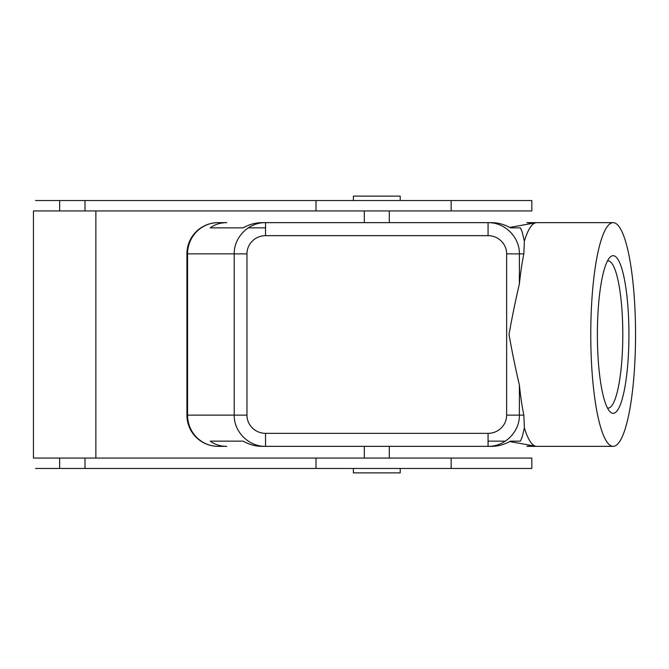 <?xml version="1.0" encoding="UTF-8"?>
<svg xmlns="http://www.w3.org/2000/svg" width="669" height="669" viewBox="0 0 669 669"><rect width="100%" height="100%" fill="white"/><g stroke="black" fill="none" stroke-linecap="round" stroke-linejoin="round"><path stroke-width="1" d="M488.061 433.345L488.061 446.348C504.811 446.7 519.738 431.823 519.387 415.14L506.65 415.14A18.581 18.205 0 0 1 488.061 433.345L265.543 433.345A18.581 18.205 180 0 1 246.961 415.14L234.217 415.14C233.866 431.823 248.793 446.7 265.543 446.348L265.543 433.345M234.217 253.86L234.217 415.14L187.554 415.14A31.217 30.582 90 0 0 218.136 446.348L226.749 446.348C220.369 446.307 214.849 444.567 210.2 441.147L243.148 441.147C249.203 444.567 255.424 446.307 261.822 446.348L491.782 446.348C498.179 446.307 504.409 444.567 510.455 441.147L520.407 441.147L522.129 437.208L524.379 427.867L523.852 415.14A111.848 22.386 -90 0 1 519.387 385.018C515.615 369.062 512.153 352.22 509.009 334.5C512.153 316.78 515.615 299.946 519.387 283.982A111.848 22.386 -90 0 1 523.852 253.86L524.379 241.133L522.129 231.792L520.407 227.853L510.455 227.853C504.409 224.433 498.179 222.693 491.782 222.652L488.061 222.652L488.061 235.655A18.581 18.205 0 0 1 506.65 253.86L519.387 253.86C519.738 237.177 504.811 222.3 488.061 222.652L265.543 222.652C248.793 222.3 233.866 237.177 234.217 253.86L246.961 253.86A18.581 18.205 180 0 1 265.543 235.655L265.543 222.652L261.822 222.652C255.424 222.693 249.203 224.433 243.148 227.853L210.2 227.853C214.849 224.433 220.369 222.693 226.749 222.652L218.136 222.652A31.217 30.582 90 0 0 187.554 253.86L246.961 253.86L246.961 415.14M226.749 222.652L218.136 222.652A31.217 31.217 0 0 0 186.919 253.86L186.919 415.14A31.217 31.217 0 0 0 218.136 446.348L226.749 446.348M532.959 445.746L526.854 446.348L535.476 446.348A31.217 30.582 -90 0 0 536.362 446.34A31.217 31.217 0 0 1 535.476 446.348L526.854 446.348M526.854 222.652L535.476 222.652A31.217 31.217 0 0 1 536.371 222.66A31.217 30.582 -90 0 0 535.476 222.652L526.854 222.652L532.959 223.254M590.769 334.5A111.848 22.386 -90 0 1 613.164 222.652A111.848 22.386 -90 0 1 635.55 334.5A111.848 22.386 -90 0 1 613.164 446.348A111.848 22.386 -90 0 1 590.769 334.5M524.379 241.133A111.848 22.386 -90 0 1 535.902 222.727A111.848 22.386 -90 0 1 536.705 222.652L613.164 222.652M59.633 210.944L59.633 200.541L35.566 200.541L531.83 200.541L531.83 210.944L33.45 210.944L33.45 458.056L531.83 458.056L531.83 468.459L451.14 468.459L451.14 458.056M607.494 408.057A73.615 14.735 90 0 0 608.062 408.115A73.615 14.735 90 0 0 622.797 334.5A73.615 14.735 90 0 0 608.062 260.885A73.615 14.735 90 0 0 607.494 260.943M613.164 255.683A78.817 15.78 90 0 0 609.936 257.348A78.817 15.78 90 0 0 597.384 334.5A78.817 15.78 90 0 0 609.936 411.652A78.817 15.78 90 0 0 628.935 334.5A78.817 15.78 90 0 0 613.164 255.683M613.164 446.348L536.705 446.348A111.848 22.386 -90 0 1 535.902 446.273A111.848 22.386 -90 0 1 524.379 427.867M510.455 441.147L520.407 441.147M520.407 227.853L510.455 227.853M210.2 441.147L243.148 441.147M488.061 441.147L505.379 441.147M210.2 227.853L243.148 227.853M248.224 227.853L265.543 227.853M364.321 446.348L364.321 458.056M389.291 446.348L389.291 458.056M400.213 468.459L400.213 472.883L353.391 472.883L353.391 468.459M400.213 200.541L400.213 196.117L353.391 196.117L353.391 200.541M364.321 222.652L364.321 210.944M389.291 222.652L389.291 210.944M451.14 468.459L316.019 468.459L316.019 458.056M59.633 458.056L59.633 468.459L35.566 468.459L316.019 468.459M95.876 210.944L95.876 458.056M451.14 200.541L451.14 210.944M265.543 235.655L488.061 235.655M218.136 222.652A31.217 31.217 0 0 0 186.919 253.86L187.554 253.86L187.554 415.14L186.919 415.14A31.217 31.217 0 0 0 218.136 446.348M519.387 283.982L519.387 253.86L523.852 253.86M506.65 253.86L506.65 415.14M523.852 415.14L519.387 415.14L519.387 385.018M536.371 446.34A31.217 31.217 0 0 1 535.476 446.348M535.476 222.652A31.217 31.217 0 0 1 536.371 222.66M84.996 468.459L84.996 458.056M84.996 200.541L84.996 210.944M316.019 200.541L316.019 210.944M509.719 441.565L535.902 446.273M509.719 227.435L535.902 222.727"/></g></svg>
